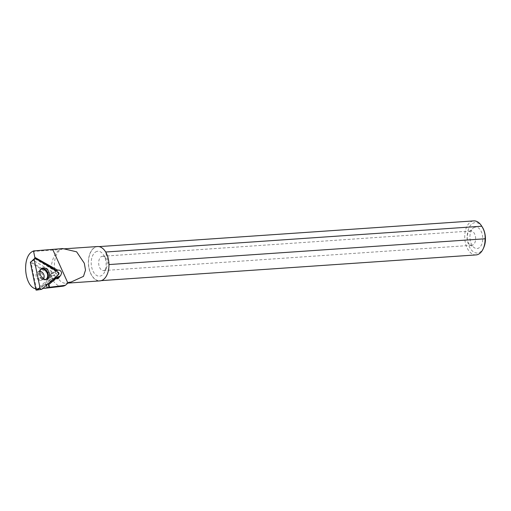 <?xml version="1.0" encoding="UTF-8"?>
<svg xmlns="http://www.w3.org/2000/svg" width="511" height="511" viewBox="0 0 511 511"><rect width="100%" height="100%" fill="white"/><g stroke="black" fill="none" stroke-linecap="round" stroke-linejoin="round"><path stroke-width="0.38" stroke-dasharray="2.56 1.92" d="M38.581 279.875A4.478 3.302 65.1 0 0 41.417 280.175A4.478 3.302 65.1 0 0 42.534 274.72A4.478 3.302 65.1 0 0 37.654 272.044A4.478 3.302 65.1 0 0 36.032 275.736A4.478 3.302 65.1 0 0 38.581 279.875M30.36 262.488L52.237 275.799L36.013 290.044M52.237 275.799L58.612 274.535M62.521 286.256A20.012 11.906 -93.9 0 1 52.927 280.296C46.45 284.512 41.065 287.406 36.766 288.983L42.049 288.345L41.634 286.307L44.489 284.985L51.675 278.75L54.281 278.335M42.815 288.408L42.049 288.345M62.712 248.57L59.864 249.611C52.282 253.705 48.539 270.651 52.927 280.296M63.505 248.87A17.227 10.246 -93.9 0 0 54.485 266.768A17.227 10.246 -93.9 0 0 65.887 283.235A17.227 10.246 -93.9 0 0 68.749 282.321M97.492 246.532A17.227 10.246 -93.9 0 0 88.448 264.423A17.227 10.246 -93.9 0 0 99.849 280.903M476.067 254.912A17.048 10.137 86.1 0 1 464.786 238.599A17.048 10.137 86.1 0 1 473.735 220.899M108.958 264.57L108.849 264.583A17.048 10.137 86.1 0 1 99.837 280.724A17.048 10.137 86.1 0 1 88.556 264.411A17.048 10.137 86.1 0 1 97.505 246.711A17.048 10.137 86.1 0 1 105.534 252.032L105.675 252.019M483.738 247.586A15.253 9.077 86.1 0 1 469.296 246.577A15.253 9.077 86.1 0 1 472.566 223.518A15.253 9.077 86.1 0 1 482.339 227.114M473.678 227.734A10.75 6.394 86.1 0 1 482.754 238.062A10.75 6.394 86.1 0 1 474.278 247.694A10.75 6.394 86.1 0 1 469.96 238.247A10.75 6.394 86.1 0 1 472.95 228.296A10.75 6.394 86.1 0 1 473.678 227.734M469.59 231.438A7.167 4.26 86.1 0 1 470.874 230.998A7.167 4.26 86.1 0 1 475.613 237.858A7.167 4.26 86.1 0 1 471.851 245.299A7.167 4.26 86.1 0 1 469.986 244.743A7.167 4.26 86.1 0 1 467.111 238.445A7.167 4.26 86.1 0 1 469.104 231.809A7.167 4.26 86.1 0 1 469.59 231.438M101.172 256.714A7.167 4.26 86.1 0 1 102.456 256.273A7.167 4.26 86.1 0 1 105.764 258.4A7.167 4.26 86.1 0 1 106.422 268.02A7.167 4.26 86.1 0 1 103.433 270.575A7.167 4.26 86.1 0 1 98.821 264.826A7.167 4.26 86.1 0 1 101.172 256.714M95.576 252.012A12.494 7.435 86.1 0 1 103.58 254.957A12.494 7.435 86.1 0 1 104.736 271.731A12.494 7.435 86.1 0 1 92.9 270.907A12.494 7.435 86.1 0 1 95.576 252.012M108.849 264.583L105.534 252.032M56.229 271.015A3.136 2.312 -114.9 0 0 55.859 271.462L35.042 258.809L34.946 258.323M55.859 271.462L53.796 272.746L33.49 260.399L35.042 258.809M33.49 260.399L30.922 261.894L50.94 274.075L53.796 272.746M46.558 285.119L46.482 284.736L54.032 278.182M46.482 284.736L44.489 284.985M37.067 288.996L36.332 288.281L30.922 261.894M41.634 286.307L48.82 280.073L50.27 280.961A3.583 2.644 65.1 0 0 52.537 281.203A3.583 2.644 65.1 0 0 53.764 279.606L56.216 278.469M50.94 274.075A3.136 2.312 65.1 0 0 51.426 277.224A3.136 2.312 65.1 0 0 53.93 278.763A3.583 2.644 65.1 0 1 53.84 279.306L53.764 279.606M53.93 278.763L54.524 278.489M54.498 278.469A3.136 2.312 -114.9 0 1 53.917 278.91A3.136 2.312 -114.9 0 1 50.193 276.125A3.136 2.312 -114.9 0 1 51.279 273.219A3.136 2.312 -114.9 0 1 54.996 276.004A3.136 2.312 -114.9 0 1 54.894 277.799M48.82 280.073L51.675 278.75M35.38 288.76L36.766 288.983M36.332 288.281L35.713 288.594M41.928 289.188L36.658 290.101M58.133 272.171L53.342 275.442M30.845 261.76L35.629 258.483M46.405 279.472A5.947 4.388 -114.9 0 1 45.856 279.715A5.947 4.388 -114.9 0 1 39.692 276.042A5.947 4.388 -114.9 0 1 40.874 268.958A5.947 4.388 -114.9 0 1 41.417 268.697M40.931 269.208A5.678 4.19 65.1 0 0 38.823 271.865A5.678 4.19 65.1 0 0 42.317 279.396A5.678 4.19 65.1 0 0 45.703 279.504M43.512 278.808A4.478 3.302 -114.9 0 1 42.483 279.683A4.478 3.302 -114.9 0 1 39.654 279.376A4.478 3.302 -114.9 0 1 37.099 275.244A4.478 3.302 -114.9 0 1 38.721 271.552A4.478 3.302 -114.9 0 1 40.05 271.335M50.27 280.961L53.84 279.306M32.474 251.489L59.864 249.611M41.417 280.175L42.854 279.587L42.317 279.396L45.856 279.715L46.999 279.325M37.654 272.044L39.028 271.335L38.823 271.865L40.874 268.958L41.908 268.339M67.867 283.1L65.887 283.235M99.837 280.724L101.306 280.622M97.505 246.711L98.974 246.615M469.986 244.743L474.278 247.694M469.104 231.809L472.95 228.296M103.433 270.575L471.851 245.299M102.456 256.273L470.874 230.998M105.764 258.4L103.58 254.957M106.422 268.02L104.736 271.731M57.781 270.204L51.279 273.219M60.502 275.857L53.917 278.91M52.537 281.203L58.318 278.527"/><path stroke-width="0.77" d="M40.05 288.051L36.658 290.101L36.013 290.044L30.36 262.488L34.537 258.515A1.424 1.048 65.1 0 0 34.237 259.709L40.05 288.051A1.424 1.048 65.1 0 0 41.519 289.373A1.424 1.048 65.1 0 0 41.928 289.188L58.612 274.535A1.424 1.048 65.1 0 0 58.133 272.171L35.629 258.483A1.424 1.048 65.1 0 0 34.537 258.515M43.473 278.789A6.075 4.478 65.1 0 0 46.999 279.325A6.075 4.478 65.1 0 0 49.535 274.42A6.075 4.478 65.1 0 0 46.054 268.588A6.075 4.478 65.1 0 0 41.908 268.339A6.075 4.478 65.1 0 0 40.05 273.404A6.075 4.478 65.1 0 0 43.473 278.789M48.947 287.348L44.176 288.364L62.521 286.256A20.012 11.906 -93.9 0 0 65.427 285.279L48.947 287.348L48.404 284.697L55.137 278.853A3.583 2.644 65.1 0 1 54.996 278.77L59.717 276.585L59.819 276.036L60.502 275.857L61.678 272.912C60.911 270.664 59.615 269.763 57.781 270.204L34.831 257.378L33.509 250.939L62.712 248.57L76.618 251.821L84.302 263.235L85.503 270.095L83.485 276.368L71.074 282.046L68.749 282.321L65.427 285.279M44.176 288.364L42.815 288.408M59.717 276.585L58.324 278.521L56.089 278.412L55.137 278.853M49.465 287.099L48.922 284.461L56.089 278.412M67.867 283.1L99.849 280.903A17.227 10.246 -93.9 0 0 102.935 279.856A17.227 10.246 -93.9 0 0 108.588 260.355A17.227 10.246 -93.9 0 0 97.492 246.532L63.568 248.863M98.974 246.615L473.735 220.899A17.048 10.137 86.1 0 1 481.605 225.958A17.048 10.137 86.1 0 1 481.764 226.22C484.313 230.301 485.418 234.485 485.086 238.771A17.048 10.137 86.1 0 1 483.176 248.831A17.048 10.137 86.1 0 1 476.067 254.912L101.306 280.622M485.086 238.771L108.958 264.57M105.675 252.019L481.764 226.22M481.605 225.958L482.339 227.114A15.253 9.077 86.1 0 1 485.45 238.58A15.253 9.077 86.1 0 1 483.738 247.586L483.176 248.831M34.946 258.323L34.831 257.378M56.229 271.015A3.136 2.312 -114.9 0 1 56.651 270.728L34.761 257.416M54.281 278.335L54.996 278.77M47.057 287.527L46.558 285.119M48.922 284.461L48.404 284.697M56.651 270.728L57.775 270.21M54.524 278.489L59.819 276.036M54.894 277.799A3.136 2.312 -114.9 0 1 54.498 278.469M33.509 250.939L32.474 251.489C21.749 256.924 24.304 285.962 35.38 288.76L35.757 288.83M35.713 288.594L35.38 288.76M58.133 272.171L35.629 258.483C34.665 258.144 34.199 258.553 34.237 259.709L40.05 288.051C40.484 289.188 41.11 289.571 41.928 289.188L58.612 274.535L58.133 272.171M34.237 259.709L30.845 261.76M41.417 268.697A5.947 4.388 -114.9 0 1 44.93 269.201A5.947 4.388 -114.9 0 1 48.296 274.522A5.947 4.388 -114.9 0 1 46.405 279.472M45.703 279.504A5.678 4.19 65.1 0 0 47.587 274.797A5.678 4.19 65.1 0 0 44.368 269.661A5.678 4.19 65.1 0 0 40.931 269.208M40.05 271.335A4.478 3.302 -114.9 0 1 41.557 271.852A4.478 3.302 -114.9 0 1 43.512 278.808M67.899 283.068L52.805 249.617M56.216 278.469L59.634 276.885M36.658 290.101L41.519 289.373"/></g></svg>
